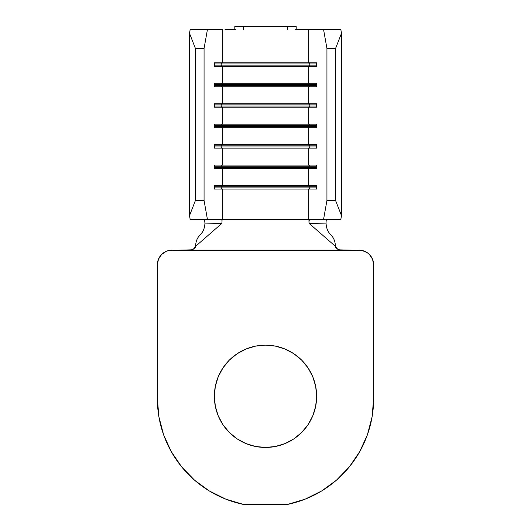 <?xml version="1.0" encoding="UTF-8"?>
<svg xmlns="http://www.w3.org/2000/svg" width="531" height="531" viewBox="0 0 531 531"><rect width="100%" height="100%" fill="white"/><g stroke="black" fill="none" stroke-linecap="round" stroke-linejoin="round"><path stroke-width="0.8" d="M214.351 396.299A51.149 51.149 0 0 1 265.5 345.15A51.149 51.149 0 0 1 316.649 396.299L315.666 406.281L312.759 415.879L315.666 406.281L316.649 396.299L315.666 386.322L316.649 396.299A51.149 51.149 0 0 1 265.5 447.454A51.149 51.149 0 0 1 214.351 396.299L215.334 386.322L218.241 376.725L215.334 386.322L214.351 396.299L215.334 406.281L214.351 396.299M295.09 29.47L308.644 29.47L308.644 62.797L214.451 62.797L214.451 66.302L222.356 66.302L222.356 83.254L222.356 66.302L308.644 66.302L308.644 83.254L214.451 83.254L214.451 86.765L222.356 86.765L222.356 103.718L222.356 86.765L308.644 86.765L308.644 103.718L214.451 103.718L214.451 107.222L222.356 107.222L222.356 124.174L222.356 107.222L308.644 107.222L308.644 124.174L214.451 124.174L214.451 127.686L222.356 127.686L222.356 144.638L222.356 127.686L308.644 127.686L308.644 144.638L214.451 144.638L214.451 148.142L222.356 148.142L222.356 165.095L222.356 148.142L308.644 148.142L308.644 165.095L214.451 165.095L214.451 168.606L222.356 168.606L222.356 185.558L222.356 168.606L308.644 168.606L308.644 185.558L214.451 185.558L214.451 189.063L222.356 189.063L222.356 219.462L222.356 189.063L308.644 189.063L308.644 219.462L221.507 219.462L222.071 220.684L221.858 223.398L195.886 246.072L193.994 248.926L190.51 250.154L340.49 250.154L337.026 248.939L335.114 246.072L309.142 223.398L308.889 221.845L309.493 219.462L323.558 219.462L326.937 200.466L335.565 200.466L341.499 215.652L335.565 200.466L335.565 48.474L335.565 200.466L326.937 200.466L326.937 48.474L326.937 200.466L323.558 219.462L308.644 219.462L308.644 189.063L316.549 189.063L316.549 185.558L308.644 185.558L308.644 168.606L316.549 168.606L316.549 165.095L308.644 165.095L308.644 148.142L316.549 148.142L316.549 144.638L308.644 144.638L308.644 127.686L316.549 127.686L316.549 124.174L308.644 124.174L308.644 107.222L316.549 107.222L316.549 103.718L308.644 103.718L308.644 86.765L316.549 86.765L316.549 83.254L308.644 83.254L308.644 66.302L316.549 66.302L316.549 62.797L308.644 62.797L308.644 29.47L323.558 29.47L326.937 48.474L335.565 48.474L341.499 33.287L341.499 215.652L340.822 219.462L323.558 219.462L340.822 219.462L341.499 215.652L341.499 33.287L340.822 29.47L305.956 29.47M225.044 29.47L235.91 29.47M222.356 29.47L190.178 29.47L189.501 33.287L195.435 48.474L204.063 48.474L207.442 29.47L222.356 29.47L222.356 62.797L222.356 29.47M276.85 26.55L287.424 26.55L287.424 29.47L287.424 26.55L296.192 26.55L296.192 29.47L296.192 26.55L243.576 26.55L243.576 29.47L243.576 26.55L254.15 26.55M195.581 245.315L195.886 246.072L195.176 247.625L192.434 249.809L169.117 250.433L361.883 250.433L338.652 249.842L335.791 247.572L335.114 246.072L335.393 245.136C333.972 232.704 327.05 236.74 326.034 223.106L326.173 220.465L326.718 219.462L326.127 220.684L326.034 223.106L309.142 223.398L335.114 246.072L335.393 245.136C333.972 232.704 327.05 236.74 326.034 223.106L309.142 223.398L308.942 220.577L309.493 219.462L207.442 219.462L204.063 200.466L204.063 48.474L204.063 200.466L195.435 200.466L195.435 48.474L195.435 200.466L189.501 215.652L189.501 33.287L189.501 215.652L190.178 219.462L207.442 219.462L190.178 219.462L189.501 215.652L195.435 200.466L204.063 200.466L207.442 219.462L221.507 219.462L222.071 220.684L221.858 223.398L204.966 223.106C203.95 236.74 197.028 232.704 195.607 245.136L195.886 246.072L221.858 223.398L204.966 223.106L204.495 219.595M204.276 219.462L204.827 220.471L204.966 223.106C203.95 236.74 197.028 232.704 195.607 245.136L195.083 246.961M234.808 29.47L234.808 26.55L243.576 26.55L234.808 26.55L234.808 29.47M309.799 63.966L309.799 65.134L316.549 65.134L309.799 65.134L308.644 66.302L316.549 66.302L316.549 62.797L308.644 62.797L309.799 63.966L316.549 63.966L309.799 63.966L309.799 65.134L221.201 65.134L221.201 63.966L309.799 63.966L221.201 63.966L222.356 62.797L308.644 62.797L309.799 63.966M222.356 66.302L221.201 65.134L309.799 65.134L308.644 66.302L214.451 66.302L214.451 62.797L222.356 62.797L221.201 63.966L221.201 65.134L222.356 66.302M214.451 65.134L221.201 65.134L214.451 65.134M214.451 63.966L221.201 63.966L214.451 63.966M309.799 84.422L309.799 85.591L316.549 85.591L309.799 85.591L308.644 86.765L316.549 86.765L316.549 83.254L308.644 83.254L309.799 84.422L316.549 84.422L309.799 84.422L309.799 85.591L221.201 85.591L221.201 84.422L309.799 84.422L221.201 84.422L222.356 83.254L308.644 83.254L309.799 84.422M222.356 86.765L221.201 85.591L309.799 85.591L308.644 86.765L214.451 86.765L214.451 83.254L222.356 83.254L221.201 84.422L221.201 85.591L222.356 86.765M214.451 85.591L221.201 85.591L214.451 85.591M214.451 84.422L221.201 84.422L214.451 84.422M309.799 104.886L309.799 106.054L316.549 106.054L309.799 106.054L308.644 107.222L316.549 107.222L316.549 103.718L308.644 103.718L309.799 104.886L316.549 104.886L309.799 104.886L309.799 106.054L221.201 106.054L221.201 104.886L309.799 104.886L221.201 104.886L222.356 103.718L308.644 103.718L309.799 104.886M222.356 107.222L221.201 106.054L309.799 106.054L308.644 107.222L214.451 107.222L214.451 103.718L222.356 103.718L221.201 104.886L221.201 106.054L222.356 107.222M214.451 106.054L221.201 106.054L214.451 106.054M214.451 104.886L221.201 104.886L214.451 104.886M309.799 125.343L309.799 126.517L316.549 126.517L309.799 126.517L308.644 127.686L316.549 127.686L316.549 124.174L308.644 124.174L309.799 125.343L316.549 125.343L309.799 125.343L309.799 126.517L221.201 126.517L221.201 125.343L309.799 125.343L221.201 125.343L222.356 124.174L308.644 124.174L309.799 125.343M222.356 127.686L221.201 126.517L309.799 126.517L308.644 127.686L214.451 127.686L214.451 124.174L222.356 124.174L221.201 125.343L221.201 126.517L222.356 127.686M214.451 126.517L221.201 126.517L214.451 126.517M214.451 125.343L221.201 125.343L214.451 125.343M309.799 145.806L309.799 146.974L316.549 146.974L309.799 146.974L308.644 148.142L316.549 148.142L316.549 144.638L308.644 144.638L309.799 145.806L316.549 145.806L309.799 145.806L309.799 146.974L221.201 146.974L221.201 145.806L309.799 145.806L221.201 145.806L222.356 144.638L308.644 144.638L309.799 145.806M222.356 148.142L221.201 146.974L309.799 146.974L308.644 148.142L214.451 148.142L214.451 144.638L222.356 144.638L221.201 145.806L221.201 146.974L222.356 148.142M214.451 146.974L221.201 146.974L214.451 146.974M214.451 145.806L221.201 145.806L214.451 145.806M309.799 166.269L309.799 167.438L316.549 167.438L309.799 167.438L308.644 168.606L316.549 168.606L316.549 165.095L308.644 165.095L309.799 166.269L316.549 166.269L309.799 166.269L309.799 167.438L221.201 167.438L221.201 166.269L309.799 166.269L221.201 166.269L222.356 165.095L308.644 165.095L309.799 166.269M222.356 168.606L221.201 167.438L309.799 167.438L308.644 168.606L214.451 168.606L214.451 165.095L222.356 165.095L221.201 166.269L221.201 167.438L222.356 168.606M214.451 167.438L221.201 167.438L214.451 167.438M214.451 166.269L221.201 166.269L214.451 166.269M309.799 186.726L309.799 187.894L316.549 187.894L309.799 187.894L308.644 189.063L316.549 189.063L316.549 185.558L308.644 185.558L309.799 186.726L316.549 186.726L309.799 186.726L309.799 187.894L221.201 187.894L221.201 186.726L309.799 186.726L221.201 186.726L222.356 185.558L308.644 185.558L309.799 186.726M222.356 189.063L221.201 187.894L309.799 187.894L308.644 189.063L214.451 189.063L214.451 185.558L222.356 185.558L221.201 186.726L221.201 187.894L222.356 189.063M214.451 187.894L221.201 187.894L214.451 187.894M214.451 186.726L221.201 186.726L214.451 186.726M341.499 33.287L335.565 48.474L326.937 48.474L323.558 29.47L340.822 29.47L341.499 33.287M204.063 48.474L195.435 48.474L189.501 33.287L190.178 29.47L207.442 29.47L204.063 48.474M222.356 219.462L308.644 219.462M335.897 246.915L335.419 245.329M340.915 250.154L338.904 249.762L337.145 248.641L335.944 247.008M192.069 249.769L190.085 250.154M192.089 249.762L193.855 248.641L195.03 247.068M171.964 250.154A14.616 14.616 0 0 0 157.349 264.77L157.349 398.549L157.349 264.77L158.464 259.174L157.634 261.916M169.117 250.433L166.376 251.269L169.117 250.433M194.465 480.097L209.36 490.983L194.465 480.097L181.635 466.829L171.247 451.576L163.601 434.783L158.928 416.935L157.349 398.549A108.151 108.151 0 0 0 243.576 504.45L225.894 499.18L209.36 490.983M287.424 504.45L305.106 499.18L321.64 490.983L336.535 480.097L321.64 490.983L305.106 499.18L287.424 504.45L243.576 504.45L287.424 504.45A108.151 108.151 0 0 0 373.651 398.549L373.651 264.77L373.651 398.549L372.072 416.935L367.399 434.783L359.752 451.576L349.365 466.829L336.535 480.097M373.366 261.916L372.536 259.174L373.651 264.77A14.616 14.616 0 0 0 359.036 250.154M245.926 349.046L255.524 346.132L265.5 345.15L255.524 346.132L245.926 349.046L237.085 353.772L229.332 360.131L222.967 367.883L218.241 376.725M312.759 376.725L315.666 386.322L312.759 376.725L308.033 367.883L301.668 360.131L293.915 353.772L285.074 349.046L275.476 346.132L265.5 345.15M275.476 446.471L265.5 447.454L255.524 446.471L245.926 443.558L255.524 446.471L265.5 447.454L275.476 446.471L285.074 443.558L293.915 438.832L301.668 432.473L308.033 424.72L312.759 415.879M218.241 415.879L215.334 406.281L218.241 415.879L222.967 424.72L229.332 432.473L237.085 438.832L245.926 443.558M361.883 250.433L367.153 252.617L369.37 254.435L372.536 259.174M158.464 259.174L161.63 254.435L166.376 251.269"/></g></svg>
